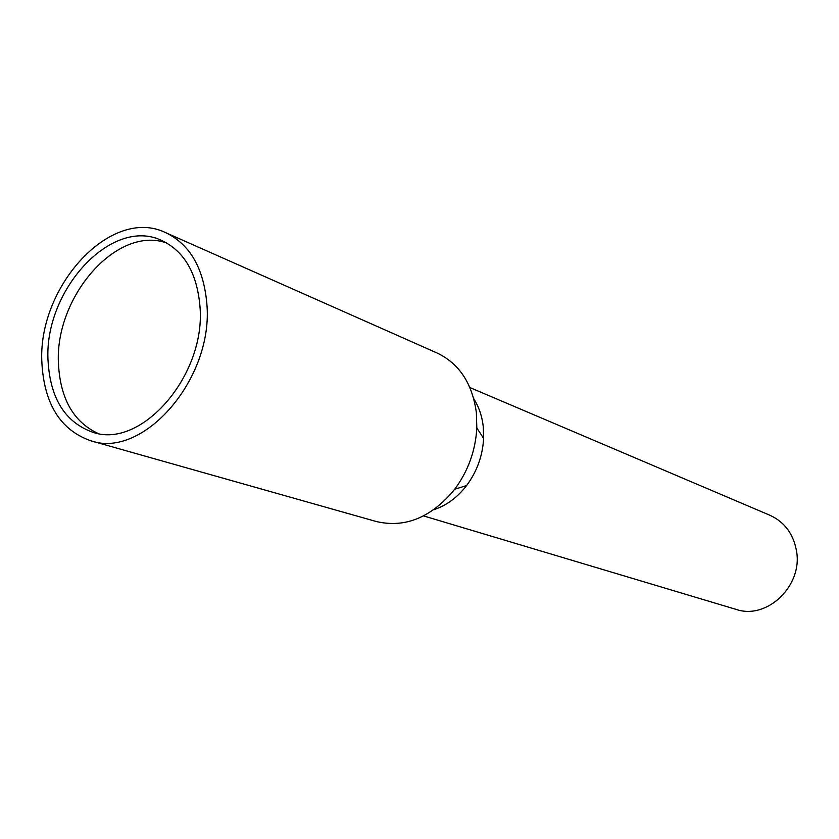 <?xml version="1.0" encoding="UTF-8"?>
<svg xmlns="http://www.w3.org/2000/svg" width="839" height="839" viewBox="0 0 839 839"><rect width="100%" height="100%" fill="white"/><g stroke="black" fill="none" stroke-linecap="round" stroke-linejoin="round"><path stroke-width="1.26" d="M199.913 305.784C196.903 272.969 184.202 251.218 161.801 240.531C111.409 216.074 43.188 291.206 48.096 361.599C50.466 398.798 65.306 422.321 92.605 432.169C141.109 449.893 206.562 374.907 199.913 305.784M166.667 242.974C116.495 224.999 53.874 297.814 58.52 364.996C60.597 399.175 73.727 421.975 97.901 433.396M90.591 440.716L376.407 521.554C405.3 528.255 431.393 517.485 454.696 489.263C468.172 471.025 475.545 450.585 476.825 427.953L476.363 412.61C472.336 383.496 459.3 363.654 437.245 353.083L165.713 232.676C110.895 205.775 36.696 287.389 41.95 363.853C44.488 404.45 60.702 430.071 90.591 440.716C143.175 459.657 214.102 378.221 206.803 303.246C203.51 267.83 189.813 244.306 165.713 232.676M423.559 515.912L736.013 609.366C767.045 620.262 803.301 585.486 796.421 550.478C793.222 533.656 784.413 521.931 769.982 515.293L469.903 387.555M433.7 509.766C446.369 505.602 457.328 497.527 466.599 485.55C476.982 471.539 482.656 455.818 483.621 438.409L483.254 426.579C482.047 416.092 478.891 406.821 473.783 398.766M483.621 438.409L476.825 427.953M466.599 485.55L454.696 489.263"/></g></svg>
